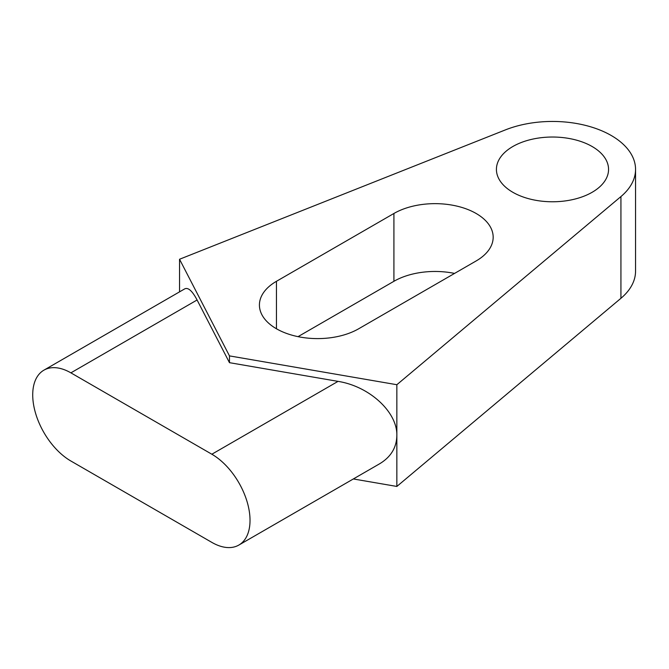 <?xml version="1.0" encoding="UTF-8"?>
<svg xmlns="http://www.w3.org/2000/svg" width="669" height="669" viewBox="0 0 669 669"><rect width="100%" height="100%" fill="white"/><g stroke="black" fill="none" stroke-linecap="round" stroke-linejoin="round"><path stroke-width="1" d="M592.132 146.511A56.062 32.371 180 0 1 608.556 169.399A56.062 32.371 180 0 1 552.494 201.77A56.062 32.371 180 0 1 496.423 169.399A56.062 32.371 180 0 1 531.035 139.495A56.062 32.371 180 0 1 592.132 146.511M211.847 454.226A53.988 31.167 60 0 1 247.12 501.809A53.988 31.167 60 0 1 238.841 545.068A53.988 31.167 60 0 1 211.847 542.392L70.889 461.016A53.988 31.167 60 0 1 35.624 413.434A53.988 31.167 60 0 1 43.895 370.174A53.988 31.167 60 0 1 70.889 372.85L211.847 454.226L338.037 381.372C369.48 386.289 397.511 412.129 396.851 435.578C396.592 447.628 390.847 457.027 379.624 463.784L238.841 545.068M43.895 370.174L184.686 288.891C188.14 287.177 192.271 290.873 197.087 299.988L229.467 362.673L229.467 355.891L396.851 384.717L620.932 196.569A83.056 47.951 0 0 0 635.55 169.399A83.056 47.951 0 0 0 591.153 126.959A83.056 47.951 0 0 0 505.43 129.886L179.543 259.254L229.467 355.891M179.543 291.86L179.543 259.254M635.55 169.399L635.55 271.129A83.056 47.951 180 0 1 620.932 298.299L396.851 486.447L353.357 478.954M396.851 486.447L396.851 384.717M338.037 381.372L229.467 362.673M393.916 213.478A58.144 33.567 180 0 1 457.278 206.203A58.144 33.567 180 0 1 493.17 237.219A58.144 33.567 180 0 1 476.144 260.952L358.676 328.772A58.144 33.567 180 0 1 295.313 336.047A58.144 33.567 180 0 1 259.421 305.031A58.144 33.567 180 0 1 276.456 281.298L393.916 213.478L393.916 281.298A58.144 33.567 180 0 1 454.552 273.412M298.039 336.649L393.916 281.298M70.889 372.85L197.087 299.988M276.456 328.772L276.456 281.298M620.932 298.299L620.932 196.569"/></g></svg>
